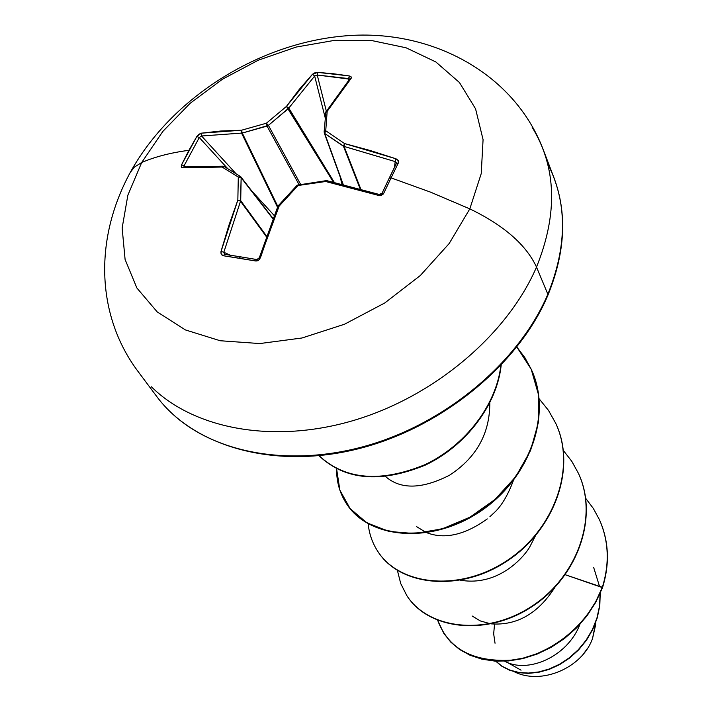 <?xml version="1.0" encoding="UTF-8"?>
<svg xmlns="http://www.w3.org/2000/svg" width="712" height="712" viewBox="0 0 712 712"><rect width="100%" height="100%" fill="white"/><g stroke="black" fill="none" stroke-linecap="round" stroke-linejoin="round"><path stroke-width="1.07" d="M381.97 193.397L383.786 193.21L391.075 177.875L389.242 178.098L382.086 193.237M547.608 163.609C567.366 201.994 567.446 245.533 547.857 294.225L536.51 267.071C526.195 244.839 503.971 225.437 469.813 208.874L449.183 243.522L420.303 275.535L384.729 302.992L344.519 324.227L302.03 337.986L259.791 343.558L220.204 340.745L185.449 329.941L157.254 311.954L136.882 287.995L125.098 259.497L122.144 228.036L127.866 195.186L141.697 162.505C155.011 156.782 170.755 152.706 188.929 150.303L196.841 136.464L198.862 134.301L201.282 133.18L220.72 131.017L241.502 130.234L266.395 123.22L286.447 106.417L299.262 89.401L312.497 74.235L314.82 72.838L317.73 72.384L333.376 73.754L349.298 75.935L351.221 76.941L350.98 78.587L339.019 94.055L327.164 111.384L325.74 130.741L344.581 143.575L370.133 150.49L396.014 158.794L398.239 160.609L398.257 163.155L391.075 177.875L430.6 192.169L469.813 208.874L481.232 173.595L483.074 139.65L475.563 108.802L459.436 82.512L435.797 61.917L406.054 47.784L371.771 40.557L334.604 40.361L296.237 47.037L258.322 60.182L222.464 79.21L190.166 103.284L162.826 131.435L141.697 162.505L134.345 167.142L130.162 172.589L134.345 167.142L141.697 162.505L127.866 195.186L122.144 228.036L125.098 259.497L136.882 287.995L157.254 311.954L185.449 329.941L220.204 340.745L259.791 343.558L302.03 337.986L344.519 324.227L384.729 302.992L420.303 275.535L449.183 243.522L469.813 208.874L430.6 192.169L391.075 177.875L383.786 193.21L381.552 195.239L378.357 195.382L351.781 187.897L325.678 181.507L298.079 185.503L279.095 206.16L269.43 231.462L260.458 257.735L258.536 260.289L255.644 260.975L223.274 255.724L239.161 258.225L240.496 256.818L224.645 254.335L223.274 255.724L221.236 254.237L221.031 251.372L228.935 225.215L237.844 200.072L238.306 177.039L222.082 167.044L201.63 166.839L182.681 167.765L181.257 166.991L181.569 164.81L188.929 150.303C170.755 152.706 155.011 156.782 141.697 162.505L162.826 131.435L190.166 103.284L222.464 79.21L258.322 60.182L296.237 47.037L334.604 40.361L371.771 40.557L406.054 47.784L435.797 61.917L459.436 82.512L475.563 108.802L483.074 139.65L481.232 173.595L469.813 208.874C503.971 225.437 526.195 244.839 536.51 267.071C557.977 213.858 556.544 167.284 532.193 127.341C556.544 167.284 557.977 213.858 536.51 267.071L547.857 294.225C564.58 253.463 567.028 215.754 555.191 181.115M240.291 256.818L224.68 254.335M595.704 624.522L592.562 638.406L595.819 622.226M547.857 294.225L547.884 295.266L547.857 294.225C519.724 360.45 448.969 421.077 370.026 444.751C291.03 468.389 212.185 453.393 169.385 410.931C212.185 453.393 291.03 468.389 370.026 444.751C448.969 421.077 519.724 360.45 547.857 294.225M504.719 661.199C527.076 673.881 567.428 657.283 579.924 624.362M472.083 615.96L480.306 620.926L490.203 623.712M491.351 623.872C516.885 625.706 538.058 613.557 554.862 587.409M460.513 580.209C500.1 586.991 526.257 554.283 530.315 545.828L535.362 535.958L530.315 545.828M416.591 526.64L426.088 532.442M426.915 532.772C444.804 539.545 464.927 534.926 487.284 518.914M489.909 516.689L493.087 513.708C500.83 507.077 507.576 496.059 513.334 480.644M385.655 476.613L385.993 476.907C401.025 489.687 422.207 489.126 449.548 475.216C476.444 457.611 489.865 433.501 489.803 402.885M514.269 671.736C541.209 685.407 582.22 668.052 592.562 638.406L592.553 638.424M565.292 574.744L602.343 587.275C587.952 625.928 549.976 655.049 513.325 660.042C473.854 662.649 448.649 649.433 437.711 620.401L443.754 633.262L450.651 641.877L459.409 649.175L469.831 654.898L481.677 658.822L494.671 660.772L508.475 660.602L522.715 658.253L537.026 653.696L550.981 646.994L564.198 638.255L576.284 627.655L586.875 615.426L595.65 601.862L602.343 587.275L595.819 602.21L587.044 615.773L576.462 628.002L564.385 638.593L551.168 647.333L537.213 654.034L522.911 658.582L508.671 660.932L494.867 661.101L481.882 659.152L470.036 655.227L459.614 649.504L450.865 642.206L443.861 633.422L450.732 642.073L459.471 649.397L469.876 655.156L481.721 659.107L494.715 661.083L508.528 660.95L522.786 658.618L537.106 654.079L551.088 647.377L564.313 638.646L576.417 628.046L587.017 615.809L595.811 602.227L602.512 587.631C609.899 563.788 608.911 541.236 599.566 519.965L599.486 519.787C608.902 541.093 609.917 563.708 602.512 587.631L565.292 574.744M600.091 593.586L599.566 605.885L596.959 617.989L592.402 629.533L586.101 640.213L578.295 649.718L569.306 657.808L559.454 664.296L549.103 669.04L538.619 671.959L528.357 673.062L518.648 672.395L509.819 670.081L502.12 666.263L495.774 661.154L502.12 666.263L509.819 670.081L518.648 672.395L528.357 673.062L538.619 671.959L549.103 669.04L559.454 664.296L569.306 657.808L578.295 649.718L586.101 640.213L592.402 629.533L596.959 617.989L599.566 605.885L600.091 593.586M600.225 593.283L599.798 605.681L597.252 617.883L592.722 629.542L586.412 640.319L578.58 649.923L569.529 658.093L559.614 664.625L549.183 669.387L538.619 672.306L528.286 673.383L518.532 672.662L509.667 670.259L501.969 666.352L495.65 661.145L501.969 666.352L509.667 670.259L518.532 672.662L528.286 673.383L538.619 672.306L549.183 669.387L559.614 664.625L569.529 658.093L578.58 649.923L586.412 640.319L592.722 629.542L597.252 617.883L599.798 605.681L600.225 593.283M599.495 586.314L593.701 567.544M536.51 267.071C507.656 334.097 435.406 395.738 355.021 420.036C274.574 444.306 194.554 429.487 151.38 386.785C194.554 429.487 274.574 444.306 355.021 420.036C435.406 395.738 507.656 334.097 536.51 267.071M489.803 402.876C489.874 433.501 476.453 457.611 449.548 475.216M336.616 468.932L339.864 490.141L350.117 508.591L366.796 522.768L388.814 531.41L414.633 533.573L442.348 528.829L469.84 517.25L494.965 499.486L515.755 476.693L530.591 450.438L538.361 422.528L538.539 394.831L531.179 369.154L516.859 347.064L524.869 357.629L531.232 369.279C552.699 415.176 528.669 479.416 478.998 511.688C429.567 544.449 368.193 537.907 346.379 503.509C339.722 493.202 336.473 481.677 336.616 468.932M319.092 455.707C345.098 479.835 380.324 482.852 424.797 464.749C464.989 445.863 496.264 405.395 500.848 365.603C496.264 405.395 464.989 445.863 424.797 464.749C380.324 482.852 345.098 479.835 319.092 455.707M563.388 450.518L571.807 461.349L578.438 473.364C598.819 517.054 577.156 577.192 531.268 606.615C485.602 636.483 428.09 629.016 406.792 595.543L407.024 595.899C428.312 629.364 485.815 636.839 531.472 606.98C577.343 577.574 598.997 517.446 578.616 473.765L578.527 473.569C599.059 517.259 577.414 577.539 531.446 606.989C485.718 636.902 428.117 629.319 406.908 595.721M377.903 551.533L378.028 551.729C399.592 585.673 458.964 592.731 506.428 561.501C554.114 530.725 576.889 468.612 555.983 423.854L555.885 423.631C576.951 468.416 554.194 530.689 506.401 561.51C458.848 592.802 399.37 585.629 377.903 551.533M346.513 503.713L346.646 503.927C368.46 538.317 429.825 544.858 479.238 512.124C528.883 479.852 552.904 415.63 531.446 369.742L531.339 369.51C552.975 415.416 528.971 479.817 479.212 512.142C429.692 544.938 368.22 538.272 346.513 503.713M318.985 455.716C344.928 480.244 380.306 483.404 425.108 465.194C465.568 446.175 496.932 405.27 501.177 365.256C496.932 405.27 465.568 446.175 425.108 465.194C380.306 483.404 344.928 480.244 318.985 455.716M539.162 398.809L548.507 410.415L555.787 423.418C576.702 468.193 553.909 530.315 506.205 561.101C458.733 592.348 399.343 585.291 377.778 551.346C372.385 543.042 369.181 533.866 368.184 523.836M406.792 595.543L400.723 583.555L397.412 570.454M585.709 498.338L593.327 508.457L599.397 519.6C608.742 540.862 609.73 563.423 602.343 587.275M587.516 648.356L583.475 653.892M494.537 624.157L493.674 633.831L495.036 643.239M507.122 662.311L521.042 670.188M324.12 132.058L324.708 133.456L343.442 146.227L360.228 189.009L343.442 146.227L395.204 161.597L394.386 167.534L395.204 161.597L344.065 146.441L360.824 189.178L344.065 146.441L324.708 133.456L343.228 184.559L324.12 132.031L325.9 111.775L327.164 111.384L351.158 78.347L351.221 76.941L349.298 75.935L317.73 72.384L312.497 74.235L286.447 106.417L266.395 123.22L241.502 130.234L201.282 133.18L196.841 136.464L199.28 137.541L184.105 165.745L185.423 166.795L184.105 165.745L199.28 137.541L201.558 135.992L236.019 173.71L201.558 135.992L201.282 133.18L201.558 135.992L241.564 133.1L201.558 135.992L199.28 137.541L196.841 136.464L181.569 164.81L184.105 165.745L181.569 164.81L181.507 167.391L182.681 167.765L183.883 166.919M348.773 80.136L348.631 78.578L317.232 75.027L326.327 111.117L317.232 75.027L317.73 72.384L317.232 75.027L349.61 79.13L348.631 78.578L349.298 75.935L348.773 80.136M342.009 184.257L340.033 176.46L342.009 184.257M325.144 117.551L314.66 76.05L288.787 108.082L334.302 182.379L288.787 108.082L268.415 125.374L300.517 184.185L268.415 125.374L242.285 133.064L277.831 206.48L242.285 133.064L241.564 133.1L277.52 207.272L241.564 133.1L241.502 130.234L241.564 133.1L242.285 133.064L241.502 130.234L242.285 133.064L267.045 126.104L298.951 184.444L267.045 126.104L266.395 123.22L267.045 126.104L268.415 125.374L266.395 123.22L268.415 125.374L288.342 108.66L333.421 182.174L286.447 106.417L288.342 108.66L288.787 108.082L286.447 106.417L288.787 108.082L314.66 76.05L317.232 75.027L314.66 76.05L312.497 74.235L314.66 76.05L325.144 117.551M251.621 190.789L274.245 215.558L251.621 190.789M273.185 218.317L271.317 216.27L273.185 218.317M227.689 168.593L199.28 137.541L227.689 168.593M272.972 218.878L241.145 177.706L240.709 200.606L266.608 236.162L240.709 200.606L223.817 252.262L230.287 255.199L223.817 252.262L240.523 201.256L266.404 236.758L240.523 201.256L241.145 177.706L272.972 218.878M183.776 166.928L182.681 167.765L222.082 167.044L238.306 177.039L237.844 200.072L220.934 251.808L221.076 253.881L222.224 255.332L223.274 255.724L224.636 254.335L223.817 252.262L221.031 251.372L223.817 252.262L224.6 254.326M259.48 258.02L256.898 259.551M256.721 259.551L240.451 256.818L239.161 258.225L256.053 261.019L257.744 260.717L259.56 259.355L279.095 206.16L298.079 185.503L325.678 181.507L378.802 195.489L381.116 195.382L383.047 194.26L383.786 193.21L381.988 193.361L379.078 194.412L378.357 195.382L379.078 194.412L326.577 180.59L325.678 181.507L325.873 180.554L325.678 181.507L326.897 180.91M396.433 163.404L395.204 161.597L396.014 158.794L395.204 161.597L396.468 162.932M183.999 166.911L184.105 165.745L183.999 166.911M273.088 218.566L240.923 176.941L240.371 176.442L238.306 177.039L240.389 176.46L224.2 166.501M223.613 166.314L222.082 167.044L223.221 166.199M224.52 166.777L222.082 167.044L224.173 166.483L223.176 166.199L183.74 166.928M238.306 177.039L241.145 177.706L238.306 177.039M237.844 200.072L240.709 200.606L237.844 200.072L240.523 201.256L237.844 200.072M349.743 78.961L350.98 78.587L349.743 78.961L325.758 112.176M325.873 111.802L327.164 111.384L325.571 112.683L327.164 111.384L325.74 130.741L324.129 132.005L325.74 130.741L324.708 133.456L325.74 130.741L344.581 143.575L343.442 146.227L344.581 143.575L344.065 146.441L344.581 143.575L396.014 158.794L398.035 160.271L398.257 163.155L396.406 163.448L398.257 163.155L391.075 177.875L389.242 178.098L381.979 193.37C382.397 193.922 381.436 194.269 379.078 194.421M255.644 260.975L256.863 259.551L255.644 260.975M325.562 112.745L325.624 113.226M260.458 257.735L259.31 257.744L260.458 257.735M240.46 256.818L256.872 259.551L259.31 257.744L277.894 206.338L278.258 205.75L279.095 206.16L278.401 206.097M298.728 184.915L298.337 184.55L298.079 185.503L297.198 185.147L298.079 185.503L298.444 184.568M297.189 185.156L326.577 180.59M396.379 163.493L389.357 177.956M389.224 178.133L396.459 163.226M547.911 295.204C565.337 252.386 567.313 213.111 553.829 177.386L543.034 149.137C513.29 71.645 428.588 27.617 342.543 36.116C256.026 44.233 171.156 99.039 130.714 171.592C92.275 241.742 97.713 318.175 138.395 371.931L156.489 396.157C192.658 445.445 272.1 469.964 356.765 449.174C441.333 428.597 519.004 364.152 547.893 295.24M531.446 369.742L531.232 369.279M324.245 132.904L342.944 184.488M240.923 176.941L240.371 176.442M278.258 205.75L297.198 185.147"/></g></svg>

